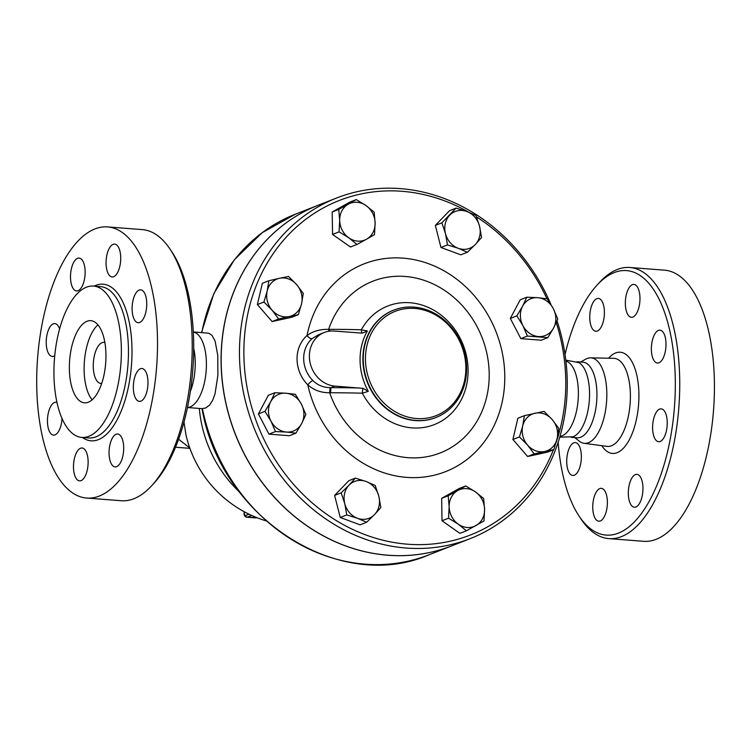 <?xml version="1.0" encoding="UTF-8"?>
<svg xmlns="http://www.w3.org/2000/svg" width="752" height="752" viewBox="0 0 752 752"><rect width="100%" height="100%" fill="white"/><g stroke="black" fill="none" stroke-linecap="round" stroke-linejoin="round"><path stroke-width="1.13" d="M151.669 485.726L154.141 483.028A132.672 58.233 -85.6 0 0 193.668 342.254A132.672 58.233 -85.6 0 0 172.076 252.193L170.046 249.147A135.971 59.681 94.4 0 1 192.183 341.455A135.971 59.681 94.4 0 1 151.669 485.726A135.971 59.681 94.4 0 1 121.288 500.738M107.611 226.916A135.971 59.681 -85.6 0 0 37.6 357.905A135.971 59.681 -85.6 0 0 86.593 498.05A135.971 59.681 -85.6 0 0 157.488 338.757A135.971 59.681 -85.6 0 0 107.611 226.916L142.325 229.614A135.971 59.681 94.4 0 1 170.046 249.147M121.354 348.505A75.896 33.314 -85.6 0 0 93.521 286.08A75.896 33.314 -85.6 0 0 54.435 359.193A75.896 33.314 -85.6 0 0 81.78 437.42A75.896 33.314 -85.6 0 0 121.354 348.505M133.339 387.825A16.478 7.238 94.4 0 1 141.94 368.518A16.478 7.238 94.4 0 1 147.871 385.513A16.478 7.238 94.4 0 1 139.383 401.38A16.478 7.238 94.4 0 1 133.339 387.825M134.429 319.76A16.478 7.238 94.4 0 1 132.869 301.073A16.478 7.238 94.4 0 1 140.699 289.84A16.478 7.238 94.4 0 1 146.64 306.835A16.478 7.238 94.4 0 1 138.152 322.711A16.478 7.238 94.4 0 1 134.429 319.76M113.646 276.717A16.478 7.238 94.4 0 1 112.123 276.962A16.478 7.238 94.4 0 1 106.182 259.966A16.478 7.238 94.4 0 1 114.671 244.099A16.478 7.238 94.4 0 1 120.705 259.365A16.478 7.238 94.4 0 1 113.646 276.717M83.181 283.918A16.478 7.238 94.4 0 1 76.544 290.93A16.478 7.238 94.4 0 1 70.613 273.944A16.478 7.238 94.4 0 1 79.101 258.068A16.478 7.238 94.4 0 1 84.769 267.148A16.478 7.238 94.4 0 1 83.181 283.918M54.746 355.696A16.478 7.238 94.4 0 1 52.264 356.448A16.478 7.238 94.4 0 1 46.333 339.453A16.478 7.238 94.4 0 1 54.821 323.586A16.478 7.238 94.4 0 1 59.605 328.972M62.031 418.591A16.478 7.238 94.4 0 1 53.505 435.117A16.478 7.238 94.4 0 1 47.564 418.131A16.478 7.238 94.4 0 1 56.052 402.254A16.478 7.238 94.4 0 1 56.945 402.461M80.549 448.248A16.478 7.238 94.4 0 1 82.081 448.004A16.478 7.238 94.4 0 1 88.022 464.999A16.478 7.238 94.4 0 1 79.533 480.866A16.478 7.238 94.4 0 1 73.499 465.601A16.478 7.238 94.4 0 1 80.549 448.248M111.023 441.048A16.478 7.238 94.4 0 1 117.66 434.026A16.478 7.238 94.4 0 1 123.591 451.021A16.478 7.238 94.4 0 1 115.103 466.898A16.478 7.238 94.4 0 1 109.435 457.818A16.478 7.238 94.4 0 1 111.023 441.048M104.876 342.517A20.605 9.043 -85.6 0 0 104.011 342.357A20.605 9.043 -85.6 0 0 93.398 362.201A20.605 9.043 -85.6 0 0 100.824 383.435A20.605 9.043 -85.6 0 0 101.699 383.407M97.948 324.845A41.2 18.086 -85.6 0 0 84.384 361.496A41.2 18.086 -85.6 0 0 92.12 399.801M105.947 354.559A41.2 18.086 -85.6 0 0 90.842 320.672A41.2 18.086 -85.6 0 0 69.626 360.358A41.2 18.086 -85.6 0 0 84.468 402.828A41.2 18.086 -85.6 0 0 105.947 354.559M190.35 391.416A37.91 16.638 -85.6 0 0 195.238 362.182A37.91 16.638 -85.6 0 0 193.706 348.289M187.408 407.725L189.88 407.001A37.91 16.638 -85.6 0 0 206.405 363.047A37.91 16.638 -85.6 0 0 195.642 332.826L193.311 331.726M565.043 354.502A132.672 58.233 94.4 0 1 596.975 285.196A132.672 58.233 94.4 0 1 675.287 379.666A132.672 58.233 94.4 0 1 642.537 511.971A132.672 58.233 94.4 0 1 579.04 516.032A132.672 58.233 94.4 0 1 558.172 442.214M640.995 500.212A16.478 7.238 94.4 0 1 634.368 507.224A16.478 7.238 94.4 0 1 628.428 490.238A16.478 7.238 94.4 0 1 636.916 474.362A16.478 7.238 94.4 0 1 642.593 483.442A16.478 7.238 94.4 0 1 640.995 500.212M600.322 520.957A16.478 7.238 94.4 0 1 598.789 521.202A16.478 7.238 94.4 0 1 592.858 504.207A16.478 7.238 94.4 0 1 601.356 488.339A16.478 7.238 94.4 0 1 607.372 503.614A16.478 7.238 94.4 0 1 600.322 520.957M569.048 472.5A16.478 7.238 94.4 0 1 567.487 453.823A16.478 7.238 94.4 0 1 575.318 442.59A16.478 7.238 94.4 0 1 581.258 459.585A16.478 7.238 94.4 0 1 572.77 475.452A16.478 7.238 94.4 0 1 569.048 472.5M591.73 305.425A16.478 7.238 94.4 0 1 598.366 298.403A16.478 7.238 94.4 0 1 604.298 315.398A16.478 7.238 94.4 0 1 595.81 331.265A16.478 7.238 94.4 0 1 590.141 322.185A16.478 7.238 94.4 0 1 591.73 305.425M632.404 284.67A16.478 7.238 94.4 0 1 633.936 284.425A16.478 7.238 94.4 0 1 639.867 301.43A16.478 7.238 94.4 0 1 631.379 317.288A16.478 7.238 94.4 0 1 625.354 302.013A16.478 7.238 94.4 0 1 632.404 284.67M663.687 333.127A16.478 7.238 94.4 0 1 665.238 351.804A16.478 7.238 94.4 0 1 657.408 363.037A16.478 7.238 94.4 0 1 651.476 346.052A16.478 7.238 94.4 0 1 659.965 330.175A16.478 7.238 94.4 0 1 663.687 333.127M667.24 422.408A16.478 7.238 94.4 0 1 658.649 441.715A16.478 7.238 94.4 0 1 652.708 424.73A16.478 7.238 94.4 0 1 661.196 408.853A16.478 7.238 94.4 0 1 667.24 422.408M574.763 437.608L579.303 441.18A42.864 18.809 -85.6 0 0 583.994 443.276A42.864 18.809 -85.6 0 0 606.817 393.117A42.864 18.809 -85.6 0 0 590.63 357.839A42.864 18.809 -85.6 0 0 585.676 359.183L580.638 362.022M579.04 516.032L581.07 519.077A135.971 59.681 -85.6 0 0 608.791 538.601A135.971 59.681 -85.6 0 0 679.705 379.318A135.971 59.681 -85.6 0 0 629.847 267.486A135.971 59.681 -85.6 0 0 599.447 282.498L596.975 285.196M608.791 538.601L643.486 541.299A135.971 59.681 -85.6 0 0 714.4 382.016A135.971 59.681 -85.6 0 0 664.542 270.175L629.847 267.486M264.948 411.353L270.692 401.728L274.865 392.723L285.882 393.211A19.778 17.381 68.6 0 0 270.692 401.728A19.778 17.381 68.6 0 0 271.002 421.158L264.948 411.353L258.415 413.92L268.332 395.289L274.865 392.723M470.254 538.601L451.952 545.783A182.943 160.768 -111.4 0 1 235.423 434.299A182.943 160.768 -111.4 0 1 318.162 205.24L336.464 198.058A182.943 160.768 68.6 0 0 253.715 427.117A182.943 160.768 68.6 0 0 470.254 538.601A182.943 160.768 68.6 0 0 567.243 381.057A182.943 160.768 68.6 0 0 557.044 320.775M550.84 304.269A182.943 160.768 68.6 0 0 336.464 198.058M301.684 423.536A19.778 17.381 68.6 0 0 301.383 404.115A19.778 17.381 68.6 0 0 285.882 393.211L295.329 394.311L301.383 404.115L305.867 414.531L301.684 423.536L295.94 433.161L286.493 432.062A19.778 17.381 68.6 0 0 301.684 423.536M271.002 421.158A19.778 17.381 68.6 0 0 286.493 432.062L275.476 431.573L271.002 421.158M556.236 322.617A179.643 157.873 -111.4 0 1 565.748 380.249A179.643 157.873 -111.4 0 1 556.132 442.449M553.425 449.79A179.643 157.873 -111.4 0 1 342.282 524.078A179.643 157.873 -111.4 0 1 256.808 284.237A179.643 157.873 -111.4 0 1 468.759 212.214M476.524 216.914A179.643 157.873 -111.4 0 1 546.939 298.751M553.829 449.63L544.786 451.463A19.778 17.381 68.6 0 0 557.091 438.698A19.778 17.381 68.6 0 0 552.212 419.578L558.792 428.377L557.091 438.698L553.829 449.63L547.296 452.196L527.631 456.473L512.911 439.488L517.865 418.234L524.407 415.668L544.072 411.391L552.212 419.578A19.778 17.381 68.6 0 0 535.02 413.224A19.778 17.381 68.6 0 0 522.706 425.98L524.407 415.668M295.94 433.161L289.407 435.728L268.943 434.139L258.415 413.92M366.628 522.264L357.491 518.288A19.778 17.381 68.6 0 0 374.524 514.594L366.628 522.264L360.095 524.83L340.242 517.489L334.612 495.418L348.825 480.678L355.358 478.112L366.074 481.477L375.21 485.454L378.811 496.179L380.85 507.525L374.524 514.594A19.778 17.381 68.6 0 0 378.811 496.179A19.778 17.381 68.6 0 0 366.074 481.477A19.778 17.381 68.6 0 0 349.031 485.172L355.358 478.112M466.437 530.78L458.278 524.182A19.778 17.381 68.6 0 0 475.997 525.554A19.778 17.381 68.6 0 0 484.589 509.424L483.978 520.939L466.437 530.78L459.904 533.347L442.007 520.76L441.659 498.332L459.199 488.49L465.732 485.924L475.461 491.911L483.63 498.51L484.589 509.424A19.778 17.381 68.6 0 0 475.461 491.911A19.778 17.381 68.6 0 0 457.752 490.53L465.732 485.924M547.841 337.648L527.387 336.059L522.903 325.635L516.85 315.84L522.593 306.214A19.778 17.381 68.6 0 0 522.903 325.635A19.778 17.381 68.6 0 0 538.394 336.539A19.778 17.381 68.6 0 0 553.585 328.022A19.778 17.381 68.6 0 0 553.284 308.593A19.778 17.381 68.6 0 0 537.783 297.689L547.23 298.798L553.284 308.593L557.768 319.017L553.585 328.022L547.841 337.648L541.308 340.214L520.845 338.626L510.317 318.406L520.243 299.775L526.776 297.209L537.783 297.689A19.778 17.381 68.6 0 0 522.593 306.214L526.776 297.209M467.349 252.258L458.212 248.282L447.496 244.917L445.466 233.571A19.778 17.381 68.6 0 0 458.212 248.282A19.778 17.381 68.6 0 0 475.245 244.579L467.349 252.258L460.816 254.825L440.963 247.483L435.333 225.403L449.546 210.673L456.079 208.097L466.795 211.462A19.778 17.381 68.6 0 0 449.762 215.166A19.778 17.381 68.6 0 0 445.466 233.571L441.866 222.836L456.079 208.097M356.974 244.447L348.815 237.839A19.778 17.381 68.6 0 0 366.534 239.221L356.974 244.447L350.441 247.013L332.553 234.427L332.196 211.989L349.736 202.156L356.269 199.59L366.008 205.569A19.778 17.381 68.6 0 0 348.289 204.196A19.778 17.381 68.6 0 0 339.688 220.336A19.778 17.381 68.6 0 0 348.815 237.839L339.086 231.851L339.688 220.336L338.729 209.423L356.269 199.59M298.309 314.703L289.257 316.526A19.778 17.381 68.6 0 0 301.571 303.77L298.309 314.703L291.776 317.269L272.102 321.546L257.391 304.56L262.345 283.307L268.878 280.731L279.5 278.287A19.778 17.381 68.6 0 0 267.186 291.052A19.778 17.381 68.6 0 0 272.064 310.172A19.778 17.381 68.6 0 0 289.257 316.526L278.635 318.97L272.064 310.172L263.924 301.994L267.186 291.052L268.878 280.731M307.803 384.827C313.753 390.166 321.038 392.807 329.658 392.751L330.579 392.76A233.458 43.701 -0.9 0 1 362.332 393.202L368.311 391.331L363.141 388.37L334.903 386.086A28.021 24.619 -111.4 0 1 309.974 362.163A28.021 24.619 -111.4 0 1 324.234 332.487A28.021 24.619 -111.4 0 1 334.038 331.049L362.276 333.145A4.944 1.09 91.6 0 1 361.336 329.78A233.458 43.701 179.1 0 0 329.583 329.338L328.662 329.348C320.032 329.16 312.823 331.228 307.023 335.552A32.966 28.971 68.6 0 0 307.803 384.827A4.944 1.053 134.9 0 1 312.813 380.484A28.021 24.619 -111.4 0 1 312.155 338.607A4.944 2.256 49 0 1 307.023 335.552A111.587 98.07 68.6 0 1 459.773 281.615A111.587 98.07 68.6 0 1 462.621 462.64A111.587 98.07 68.6 0 1 307.803 384.827M362.229 333.145L367.361 330.983L361.336 329.78A63.694 55.977 68.6 0 1 425.068 306.111A63.694 55.977 68.6 0 1 468.092 369.749A63.694 55.977 68.6 0 1 426.957 426.845A63.694 55.977 68.6 0 1 362.332 393.202A4.944 1.09 91.6 0 1 363.141 388.37M367.361 330.983A58.778 51.653 68.6 0 0 368.311 391.331M466.597 367.794A57.688 50.694 68.6 0 0 393.832 310.097A57.688 50.694 68.6 0 0 367.737 382.317A57.688 50.694 68.6 0 0 436.019 417.473A57.688 50.694 68.6 0 0 466.597 367.794M465.855 367.39A56.033 49.247 -111.4 0 1 391.303 409.21A56.033 49.247 -111.4 0 1 389.809 313.885A56.033 49.247 -111.4 0 1 465.855 367.39M571.182 437.326L577.151 437.786A37.91 16.638 -85.6 0 0 596.928 393.381A37.91 16.638 -85.6 0 0 583.026 362.201L577.047 361.74M559.742 437.166L573.015 436.762A37.91 16.638 -85.6 0 0 589.54 392.807A37.91 16.638 -85.6 0 0 578.777 362.586L565.805 360.123M559.986 436.329A37.91 16.638 -85.6 0 0 578.382 391.942A37.91 16.638 -85.6 0 0 565.918 361.016M266.095 520.873A117.021 117.021 0 0 1 185.941 434.712L183.967 422.013M178.572 439.243L189.758 447.91M346.775 514.923L344.745 503.577A19.778 17.381 68.6 0 0 357.491 518.288L346.775 514.923L340.242 517.489M341.145 492.851L349.031 485.172A19.778 17.381 68.6 0 0 344.745 503.577L341.145 492.851L334.612 495.418M296.692 284.651L303.263 293.449L301.571 303.77A19.778 17.381 68.6 0 0 296.692 284.651A19.778 17.381 68.6 0 0 279.5 278.287L288.552 276.463L296.692 284.651M375.126 223.081L374.515 234.605L366.534 239.221A19.778 17.381 68.6 0 0 375.126 223.081A19.778 17.381 68.6 0 0 366.008 205.569L374.167 212.177L375.126 223.081M475.931 215.439L479.532 226.173A19.778 17.381 68.6 0 0 466.795 211.462L475.931 215.439M481.571 237.519L475.245 244.579A19.778 17.381 68.6 0 0 479.532 226.173L481.571 237.519M522.706 425.98A19.778 17.381 68.6 0 0 527.594 445.099L519.444 436.921L522.706 425.98M534.164 453.907L527.594 445.099A19.778 17.381 68.6 0 0 544.786 451.463L534.164 453.907L527.631 456.473M272.102 321.546L278.635 318.97M332.553 234.427L339.086 231.851M440.963 247.483L447.496 244.917M435.333 225.403L441.866 222.836M520.845 338.626L527.387 336.059M510.317 318.406L516.85 315.84M512.911 439.488L519.444 436.921M268.943 434.139L275.476 431.573M257.391 304.56L263.924 301.994M332.196 211.989L338.729 209.423M449.151 506.669L448.192 495.756L457.752 490.53A19.778 17.381 68.6 0 0 449.151 506.669A19.778 17.381 68.6 0 0 458.278 524.182L448.549 518.194L449.151 506.669M441.659 498.332L448.192 495.756M442.007 520.76L448.549 518.194M451.914 545.802A182.943 160.768 -111.4 0 1 451.877 545.811A182.943 160.768 -111.4 0 1 221.097 362.812A182.943 160.768 -111.4 0 1 318.087 205.277A182.943 160.768 -111.4 0 1 318.124 205.258M328.812 331.247L328.662 329.348A92.242 81.066 -111.4 0 1 454.96 298.394A92.242 81.066 -111.4 0 1 457.244 443.426A92.242 81.066 -111.4 0 1 329.658 392.751L330.109 387.647C323.238 387.496 317.476 385.109 312.813 380.484M312.155 338.607L318.754 334.64L324.234 332.487M329.667 331.134L329.583 329.338M330.579 392.76L330.927 387.647L330.109 387.647M199.318 408.439A116.767 102.62 68.6 0 0 239.371 491.911M451.877 545.811L429.185 554.732C338.992 594.108 220.637 517.649 202.034 408.656L205.785 407.96L209.535 405.14L212.684 400.243L215.063 393.71L217.901 375.248L217.742 355.245L215.119 341.098L211.942 335.27L208.727 333.23L193.913 331.98M82.391 437.467A78.537 34.47 -85.6 0 0 131.976 348.778A78.537 34.47 -85.6 0 0 94.15 286.127M93.53 286.08L100.618 286.634A75.896 33.314 94.4 0 1 128.442 349.06A75.896 33.314 94.4 0 1 88.868 437.965L81.771 437.42M601.797 445.692A50.76 22.278 -85.6 0 0 626.209 444.817A50.76 22.278 -85.6 0 0 638.909 393.954A50.76 22.278 -85.6 0 0 608.594 358.206M590.63 357.839L613.698 358.309A44.18 19.392 94.4 0 1 630.383 394.668A44.18 19.392 94.4 0 1 606.864 446.378L583.994 443.276M435.831 417.548A57.688 50.694 -111.4 0 1 435.643 417.623A57.688 50.694 -111.4 0 1 367.361 382.458A57.688 50.694 -111.4 0 1 393.456 310.238A57.688 50.694 -111.4 0 1 393.644 310.162M256.742 517.592L247.276 517.141A1.645 1.448 -111.4 0 1 245.772 515.411A3.299 1.448 94.4 0 1 244.259 512.751L244.071 511.642M244.259 512.751L244.24 511.736M359.597 388.004A238.356 44.622 179.1 0 0 330.927 387.647L334.903 386.086M201.79 332.591A182.943 160.768 -111.4 0 1 295.404 214.188L262.1 232.744L234.398 259.731L213.822 293.647L201.508 332.572M429.185 554.732A182.943 160.768 -111.4 0 1 202.438 408.665M256.714 517.743L255.671 517.902A4.944 2.171 94.4 0 0 256.131 517.827A1.645 1.448 68.6 0 0 256.714 517.743L256.921 517.667M244.09 512.892C243.996 515.364 244.898 516.812 246.816 517.216A4.944 2.171 -85.6 0 0 247.276 517.141L251.647 515.421M248.959 514.161L245.772 515.411M86.574 498.04L121.269 500.738M175.507 447.233L189.918 448.352M246.816 517.216L255.671 517.902M202.053 408.656L188.038 407.565M318.087 205.277L295.404 214.188"/></g></svg>
